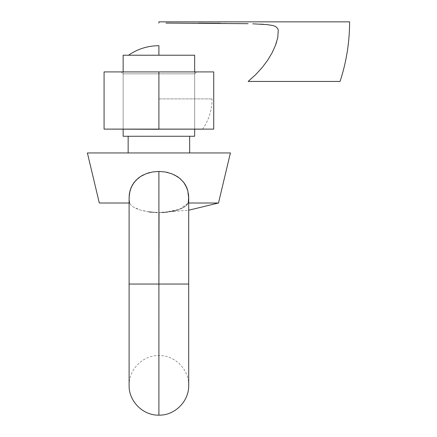 <?xml version="1.0" encoding="UTF-8"?>
<svg xmlns="http://www.w3.org/2000/svg" width="437" height="437" viewBox="0 0 437 437"><rect width="100%" height="100%" fill="white"/><g stroke="black" fill="none" stroke-linecap="round" stroke-linejoin="round"><path stroke-width="0.33" stroke-dasharray="2.19 1.64" d="M158.904 284.05L129.106 284.05L158.904 284.05L129.106 284.05L158.904 284.05L129.106 284.05L158.904 284.05L158.904 415.15L158.904 284.05L158.904 415.15L158.904 284.05L188.697 284.05L158.904 284.05L158.904 355.56L158.904 284.05L158.904 355.56L158.904 284.05L188.697 284.05L158.904 284.05L158.904 171.43L158.904 284.05L188.697 284.05L158.904 284.05M129.177 199.802L129.543 203.008L131.051 205.133L133.465 207.034L136.606 208.678L140.299 210.033L146.635 211.53L157.981 212.546M129.314 201.353L129.177 199.824M129.112 198.212L129.194 195.459M129.254 194.809L129.412 193.542M129.418 193.509L129.811 191.488M129.838 191.362L131.04 187.664L134.006 182.508L135.956 180.246L140.681 176.433M140.594 176.488L146.231 173.68L143.309 174.953M146.264 173.664L147.367 173.276M149.252 172.702L152.398 171.998L158.828 171.43M152.366 172.003L149.733 172.571M156.528 212.513L154.622 212.431M154.201 212.409L153.425 212.355M153.065 212.327L151.24 212.163M149.214 211.929L140.288 210.028L133.438 207.018L131.045 205.128L129.543 203.008L129.128 196.661M146.963 211.59L146.63 211.53M128.15 152.95L230.408 152.95L128.15 152.95M189.653 136.262L128.15 136.262L189.653 136.262M158.904 55.22L123.147 55.22L189.292 55.22L128.511 55.22L158.904 55.22L158.904 45.688M194.656 129.281L194.656 71.908L194.656 129.281M123.147 71.908L123.147 129.112L123.147 71.908M129.106 203.008L99.308 203.008M188.451 201.659L188.26 203.008L188.697 203.008L188.26 203.008L186.752 205.133L184.338 207.034L177.477 210.039M255.869 74.443L248.15 81.44L340.057 81.44M262.156 67.582L256.475 73.837M275.463 45.339L272.12 52.768L267.744 60.12L262.304 67.407M277.724 37.839L276.621 41.99M263.795 24.33L272.956 25.537L275.55 26.482L277.615 28.372L278.276 30.268L277.73 37.828M252.805 23.817L260.605 24.139M219.762 23.287L248.09 23.685M165.967 23.095L198.824 23.166M158.904 21.85L349.605 21.85L158.904 21.85L158.904 23.095M165.421 171.998L171.577 173.68L177.411 176.619M178.11 177.089L179.618 178.22M179.656 178.252L180.191 178.7M180.781 179.219L182.994 181.508M183.453 182.065L184.174 183.021M184.458 183.42L186.004 186.025M186.14 186.299L187.32 189.134M187.735 190.472L188.391 193.542M188.669 196.459L188.456 201.626M173.598 211.055L181.229 208.662L184.365 207.018L186.757 205.128L188.26 203.008L188.691 198.229M177.422 210.06L173.937 210.978M171.987 211.382L167.256 212.092M166.612 212.158L165.956 212.224M165.552 212.262L162.782 212.453M161.821 212.497L173.374 211.104M164.623 212.338L179.585 209.328L188.26 203.008C183.84 209.17 174.052 212.355 158.904 212.551L188.697 210.213M188.26 203.008L218.495 203.008L188.26 203.008L188.675 196.661L187.752 190.537L185.414 184.938M159.041 212.551L162.4 212.469M129.128 196.623L129.543 203.008M132.395 184.927L130.057 190.521M165.415 171.998L158.904 171.43M174.494 174.947L168.07 172.571M194.656 136.262L123.147 136.262L194.656 136.262M158.904 129.281L202.571 129.281L158.904 129.281L158.904 98.888L158.904 129.281M158.904 98.888L212.103 98.888L158.904 98.888M128.15 136.262L152.901 136.262L128.15 136.262M194.656 73.842L123.147 73.842L121.213 71.908L196.59 71.908L194.656 73.842L194.656 129.112L123.147 129.112L123.147 73.842L194.656 73.842L123.147 73.842L123.147 129.112L213.726 129.112L213.726 71.908L104.077 71.908L104.077 129.112L158.904 129.112L158.904 71.908L196.59 71.908L155.206 71.908L158.904 71.908L158.904 129.112L104.077 129.112L104.077 71.908L213.726 71.908L213.726 129.112L123.321 129.112L194.656 129.112L194.656 73.842L196.59 71.908L121.213 71.908L155.206 71.908L121.213 71.908L123.147 73.842L194.656 73.842M129.106 197.748L129.106 385.352C128.751 369.156 143.26 355.09 158.904 355.56C174.543 355.09 189.052 369.156 188.697 385.352L188.697 197.748M202.571 129.281C208.848 120.126 212.027 109.993 212.103 98.888"/><path stroke-width="0.66" d="M159.041 212.551L158.904 284.05L188.697 284.05L158.904 284.05L158.904 415.15L158.904 212.551L158.904 284.05L129.106 284.05L158.904 284.05L158.904 171.43L152.393 171.998L146.226 173.68L140.648 176.455L138.174 178.225L134.001 182.513L131.029 187.692L129.412 193.542L129.112 198.229M129.543 203.008L129.314 201.353M129.106 197.748L129.106 385.352C128.751 401.554 143.26 415.62 158.904 415.15C174.543 415.62 189.052 401.554 188.697 385.352L188.697 197.704M129.128 196.645L130.051 190.537L132.356 184.998L135.945 180.263L140.648 176.455L135.956 180.246L132.367 184.971M129.194 195.459L129.254 194.809M140.648 176.455L146.264 173.664M147.367 173.276L149.252 172.702M149.733 172.571L146.237 173.675L152.42 171.992M165.415 171.998L171.572 173.68L165.405 171.998L158.904 171.43L165.405 171.998L158.904 171.43L152.398 171.998L158.904 171.43L158.904 284.05L158.904 214.78M157.342 212.535L156.064 212.497M153.425 212.355L153.065 212.327M151.24 212.163L148.902 211.885M189.653 152.95L189.653 136.262L189.653 152.95M128.15 136.262L128.15 152.95L128.15 136.262M158.904 55.22L123.147 55.22L123.147 71.908L123.147 55.22L194.656 55.22L194.656 71.908L194.656 55.22L158.904 55.22L158.904 45.688C147.799 45.765 137.666 48.944 128.511 55.22M194.656 136.262L194.656 129.281L194.656 136.262L123.147 136.262L123.147 129.112L123.147 136.262L194.656 136.262M188.691 198.212L187.752 190.537L186.763 187.664L183.797 182.508L179.618 178.22L177.154 176.45L171.572 173.68L177.154 176.45L179.618 178.22L183.797 182.508L185.435 184.971L187.746 190.521L188.675 196.623L188.26 203.008M99.308 203.008L87.395 152.95L230.408 152.95L218.495 203.008L188.697 203.008L218.495 203.008L230.408 152.95L87.395 152.95L99.308 203.008L129.106 203.008M349.605 21.85C349.584 42.22 346.404 62.081 340.057 81.44L248.15 81.44L255.754 74.563L262.156 67.582M262.304 67.407L267.706 60.18L272.104 52.795L275.457 45.35L277.724 37.839L278.282 30.273L277.621 28.383L275.567 26.488L272.988 25.543L267.034 24.603L252.805 23.817M256.475 73.837L255.869 74.443M276.621 41.99L275.463 45.339M260.605 24.139L263.795 24.33M201.539 23.177L220.122 23.292M198.824 23.166L201.375 23.177M248.085 23.685L165.967 23.095M158.904 21.85L349.605 21.85L158.904 21.85L158.904 23.095M179.618 178.22L174.467 174.937M177.411 176.619L177.777 176.859M180.191 178.7L180.781 179.219M182.994 181.508L183.453 182.065M184.174 183.021L184.458 183.42M185.446 184.993L183.802 182.513L179.629 178.225M186.004 186.025L186.14 186.299M187.32 189.134L187.735 190.472M188.385 193.52L188.675 196.661M173.937 210.978L173.598 211.055M173.21 211.137L171.987 211.382M167.256 212.092L166.612 212.158M165.956 212.224L165.552 212.262M162.963 212.442L161.734 212.502M162.4 212.469L164.623 212.338M130.057 190.521L129.128 196.623M143.358 174.926L140.648 176.45M168.07 172.571L165.421 171.998M158.904 129.281L104.077 129.112L104.077 71.908L213.726 71.908L213.726 129.112L158.904 129.112L158.904 71.908L158.904 129.112L213.726 129.112L213.726 71.908L104.077 71.908L104.077 129.112L158.904 129.112M218.495 203.008L188.697 210.213"/></g></svg>
